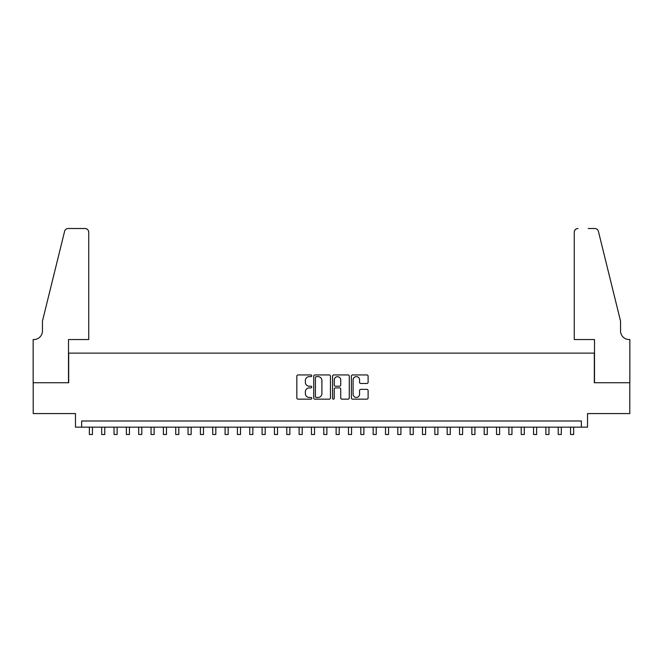 <?xml version="1.0" encoding="UTF-8"?>
<svg xmlns="http://www.w3.org/2000/svg" width="663" height="663" viewBox="0 0 663 663"><rect width="100%" height="100%" fill="white"/><g stroke="black" fill="none" stroke-linecap="round" stroke-linejoin="round"><path stroke-width="0.99" d="M311.759 375.788A0.845 0.845 0 0 0 310.914 374.943L298.043 374.943A1.21 1.21 0 0 0 296.833 376.153L296.833 397.957A1.21 1.21 0 0 0 298.043 399.167L310.914 399.167A0.845 0.845 0 0 0 311.759 398.322A0.845 0.845 0 0 0 310.914 397.469L309.248 397.469A3.879 3.879 0 0 1 305.37 393.598L305.37 391.775A3.879 3.879 0 0 1 309.248 387.905L310.914 387.905A0.845 0.845 0 0 0 311.759 387.051A0.845 0.845 0 0 0 310.914 386.206L309.248 386.206A3.879 3.879 0 0 1 305.37 382.336L305.37 380.512A3.879 3.879 0 0 1 309.248 376.642L310.914 376.642A0.845 0.845 0 0 0 311.759 375.788M366.896 383.479A1.21 1.21 0 0 0 368.106 382.269L368.106 376.153A1.21 1.21 0 0 0 366.896 374.943L352.6 374.943A1.21 1.21 0 0 0 351.39 376.153L351.39 397.957A1.21 1.21 0 0 0 352.6 399.167L366.896 399.167A1.21 1.21 0 0 0 368.106 397.957L368.106 390.565A1.21 1.21 0 0 0 366.896 389.355L360.78 389.355A1.21 1.21 0 0 0 359.57 390.565L359.57 394.228A3.24 3.24 0 0 1 356.329 397.469A3.24 3.24 0 0 1 353.089 394.228L353.089 379.882A3.24 3.24 0 0 1 356.329 376.642A3.24 3.24 0 0 1 359.57 379.882L359.57 382.269A1.21 1.21 0 0 0 360.78 383.479L366.896 383.479M581.36 427.154L587.526 427.154L587.526 413.579L629.792 413.579L629.792 382.733L594.313 382.733L594.313 353.122L68.687 353.122L68.687 382.733L33.208 382.733L33.208 413.579L75.474 413.579L75.474 427.154L581.36 427.154L581.36 420.988L81.64 420.988L81.64 427.154M330.439 376.153A1.21 1.21 0 0 0 329.229 374.943L314.942 374.943A1.21 1.21 0 0 0 313.723 376.153L313.723 397.957A1.21 1.21 0 0 0 314.942 399.167L329.229 399.167A1.21 1.21 0 0 0 330.439 397.957L330.439 376.153M333.771 374.943L348.058 374.943A1.21 1.21 0 0 1 349.277 376.153L349.277 397.957A1.21 1.21 0 0 1 348.058 399.167L341.942 399.167A1.21 1.21 0 0 1 340.732 397.957L340.732 389.115A1.21 1.21 0 0 0 339.522 387.905L335.47 387.905A1.21 1.21 0 0 0 334.251 389.115L334.251 398.322A0.845 0.845 0 0 1 333.406 399.167A0.845 0.845 0 0 1 332.561 398.322L332.561 376.153A1.21 1.21 0 0 1 333.771 374.943M316.268 376.642A0.845 0.845 0 0 0 315.422 377.487L315.422 396.623A0.845 0.845 0 0 0 316.268 397.469L318.025 397.469A3.879 3.879 0 0 0 321.903 393.598L321.903 380.512A3.879 3.879 0 0 0 318.025 376.642L316.268 376.642M340.732 379.94A3.24 3.24 0 0 0 337.492 376.7A3.24 3.24 0 0 0 334.251 379.94L334.251 384.996A1.21 1.21 0 0 0 335.47 386.206L339.522 386.206A1.21 1.21 0 0 0 340.732 384.996L340.732 379.94M89.356 427.154L89.356 434.497L92.439 434.497L92.439 427.154M88.734 339.547L88.734 232.207A3.705 3.705 0 0 0 85.038 228.503L68.19 228.503A3.705 3.705 0 0 0 64.601 231.321L42.465 321.041L42.465 330.912A8.636 8.636 0 0 1 33.83 339.547L33.15 339.547L33.15 382.733L68.504 382.733L68.504 339.547L88.734 339.547L88.734 232.207C88.502 229.97 87.267 228.735 85.038 228.503L74.795 228.503M64.601 231.321C65.538 229.29 65.538 229.29 64.601 231.321C65.538 229.29 65.538 229.29 64.601 231.321M42.465 330.912A8.636 8.636 0 0 1 33.83 339.547M574.266 339.547L574.266 232.207L574.266 339.547L594.496 339.547L594.496 382.733L629.85 382.733L629.85 339.547L629.17 339.547A8.636 8.636 0 0 1 620.535 330.912A8.636 8.636 0 0 0 629.17 339.547M613.747 293.535L598.399 231.321L620.535 321.041L620.535 330.912M588.205 228.503L594.81 228.503A3.705 3.705 0 0 1 598.399 231.321C597.462 229.29 597.462 229.29 598.399 231.321C597.462 229.29 597.462 229.29 598.399 231.321M577.962 228.503A3.705 3.705 0 0 0 574.266 232.207C574.498 229.97 575.733 228.735 577.962 228.503M101.688 427.154L101.688 434.497L104.779 434.497L104.779 427.154M114.028 427.154L114.028 434.497L117.119 434.497L117.119 427.154M126.368 427.154L126.368 434.497L129.451 434.497L129.451 427.154M138.708 427.154L138.708 434.497L141.791 434.497L141.791 427.154M151.048 427.154L151.048 434.497L154.131 434.497L154.131 427.154M163.388 427.154L163.388 434.497L166.471 434.497L166.471 427.154M175.72 427.154L175.72 434.497L178.811 434.497L178.811 427.154M188.06 427.154L188.06 434.497L191.151 434.497L191.151 427.154M200.4 427.154L200.4 434.497L203.483 434.497L203.483 427.154M212.74 427.154L212.74 434.497L215.823 434.497L215.823 427.154M225.08 427.154L225.08 434.497L228.163 434.497L228.163 427.154M237.42 427.154L237.42 434.497L240.503 434.497L240.503 427.154M249.752 427.154L249.752 434.497L252.843 434.497L252.843 427.154M262.092 427.154L262.092 434.497L265.183 434.497L265.183 427.154M274.432 427.154L274.432 434.497L277.515 434.497L277.515 427.154M286.772 427.154L286.772 434.497L289.855 434.497L289.855 427.154M299.112 427.154L299.112 434.497L302.195 434.497L302.195 427.154M311.453 427.154L311.453 434.497L314.535 434.497L314.535 427.154M323.784 427.154L323.784 434.497L326.876 434.497L326.876 427.154M336.124 427.154L336.124 434.497L339.216 434.497L339.216 427.154M348.465 427.154L348.465 434.497L351.547 434.497L351.547 427.154M360.805 427.154L360.805 434.497L363.888 434.497L363.888 427.154M373.145 427.154L373.145 434.497L376.228 434.497L376.228 427.154M385.485 427.154L385.485 434.497L388.568 434.497L388.568 427.154M397.817 427.154L397.817 434.497L400.908 434.497L400.908 427.154M410.157 427.154L410.157 434.497L413.248 434.497L413.248 427.154M422.497 427.154L422.497 434.497L425.58 434.497L425.58 427.154M434.837 427.154L434.837 434.497L437.92 434.497L437.92 427.154M447.177 427.154L447.177 434.497L450.26 434.497L450.26 427.154M459.517 427.154L459.517 434.497L462.6 434.497L462.6 427.154M471.849 427.154L471.849 434.497L474.94 434.497L474.94 427.154M484.189 427.154L484.189 434.497L487.28 434.497L487.28 427.154M496.529 427.154L496.529 434.497L499.612 434.497L499.612 427.154M508.869 427.154L508.869 434.497L511.952 434.497L511.952 427.154M521.209 427.154L521.209 434.497L524.292 434.497L524.292 427.154M533.549 427.154L533.549 434.497L536.632 434.497L536.632 427.154M545.881 427.154L545.881 434.497L548.972 434.497L548.972 427.154M558.221 427.154L558.221 434.497L561.312 434.497L561.312 427.154M570.561 427.154L570.561 434.497L573.644 434.497L573.644 427.154"/></g></svg>
